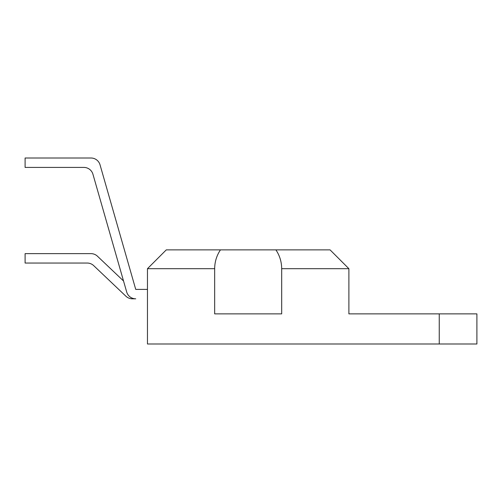 <?xml version="1.0" encoding="UTF-8"?>
<svg xmlns="http://www.w3.org/2000/svg" width="502" height="502" viewBox="0 0 502 502"><rect width="100%" height="100%" fill="white"/><g stroke="black" fill="none" stroke-linecap="round" stroke-linejoin="round"><path stroke-width="0.75" d="M87.229 263.048A9.412 9.412 0 0 1 93.711 265.64L125.914 296.224A9.412 9.412 0 0 0 132.396 298.815L135.735 298.815A9.412 9.412 0 0 1 126.686 291.995L92.939 174.238L123.523 280.976L97.47 256.227A9.412 9.412 0 0 0 90.987 253.635L25.1 253.635L25.1 263.048L87.229 263.048A9.412 9.412 0 0 1 93.711 265.64L125.914 296.224L93.711 265.64A9.412 9.412 0 0 0 87.229 263.048A9.412 9.412 0 0 1 93.711 265.64A9.412 9.412 0 0 0 87.229 263.048M147.462 289.403L135.735 289.403A9.412 9.412 0 0 0 136.155 289.403A9.412 9.412 0 0 1 135.728 289.39A9.412 9.412 0 0 0 136.155 289.403A9.412 9.412 0 0 1 135.728 289.39L100.036 164.825A9.412 9.412 0 0 0 90.987 158.005L25.1 158.005L25.1 167.417L83.89 167.417A9.412 9.412 0 0 1 92.939 174.238L123.523 280.976L97.47 256.227L123.523 280.976L97.47 256.227L123.523 280.976L92.939 174.238A9.412 9.412 0 0 0 83.89 167.417A9.412 9.412 0 0 1 92.939 174.238A9.412 9.412 0 0 0 83.89 167.417A9.412 9.412 0 0 1 92.939 174.238A9.412 9.412 0 0 0 83.89 167.417M348.89 268.695L348.89 313.875L439.25 313.875L439.25 343.995L147.462 343.995L147.462 268.695L214.668 268.695L214.668 313.875L281.685 313.875L281.685 268.695L348.89 268.695L330.065 249.87L220.453 249.87C216.651 255.568 214.724 261.843 214.668 268.695M147.462 268.695L166.287 249.87L220.453 249.87M136.155 289.403A9.412 9.412 0 0 1 135.728 289.39L100.036 164.825M281.685 268.695C281.628 261.843 279.702 255.568 275.899 249.87M439.25 313.875L476.9 313.875L476.9 343.995L439.25 343.995"/></g></svg>
